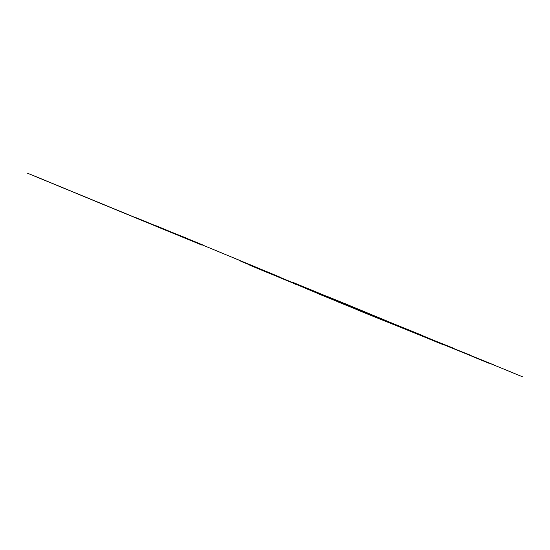 <?xml version="1.0" encoding="UTF-8"?>
<svg xmlns="http://www.w3.org/2000/svg" width="550" height="550" viewBox="0 0 550 550"><rect width="100%" height="100%" fill="white"/><g stroke="black" fill="none" stroke-linecap="round" stroke-linejoin="round"><path stroke-width="0.41" stroke-dasharray="2.75 2.06" d=""/><path stroke-width="0.82" d="M293.054 282.762L294.346 283.278M292.366 282.48L293.666 282.996M291.686 282.198L310.393 289.891M291.005 281.916L292.304 282.432M290.317 281.634L291.617 282.15M289.637 281.353L290.936 281.868M296.464 284.171L297.763 284.687M295.783 283.889L297.082 284.405M295.096 283.607L296.395 284.123M294.415 283.326L295.714 283.841M293.734 283.044L295.034 283.559M288.956 281.071L290.256 281.586M288.276 280.789L289.568 281.311M287.588 280.514L288.887 281.029M286.907 280.232L288.207 280.748M286.227 279.95L287.526 280.466M285.539 279.668L286.839 280.184M284.859 279.386L286.158 279.902M284.178 279.104L285.478 279.62M283.498 278.822L284.79 279.338M282.81 278.541L284.109 279.056M282.129 278.259L283.429 278.774M339.261 301.366L340.56 301.881M338.58 301.084L339.879 301.599M337.899 300.802L339.199 301.317M337.219 300.52L338.511 301.036M336.531 300.238L337.831 300.754M335.851 299.956L337.15 300.472M342.678 302.775L343.977 303.291M341.997 302.493L343.289 303.009M341.309 302.211L342.609 302.727M340.629 301.929L341.928 302.445M339.948 301.647L341.248 302.163M335.17 299.674L336.469 300.19M334.482 299.393L335.782 299.908M333.802 299.111L335.101 299.626M333.121 298.829L334.421 299.344M332.434 298.547L333.733 299.062M331.753 298.265L333.053 298.781M331.072 297.983L332.372 298.499M330.392 297.701L331.691 298.217M329.704 297.419L331.004 297.935M329.024 297.137L330.323 297.653M328.343 296.856L329.643 297.371M260.734 269.754L262.034 270.27M260.054 269.472L261.353 269.988M259.373 269.191L260.673 269.706M258.692 268.909L259.985 269.431M258.005 268.634L259.304 269.149M257.324 268.352L258.624 268.868M264.151 271.164L265.451 271.679M263.471 270.882L264.77 271.397M262.783 270.6L264.082 271.116M262.103 270.318L263.402 270.834M261.422 270.036L262.721 270.552M256.644 268.07L257.943 268.586M255.956 267.788L257.256 268.304M255.276 267.506L256.575 268.022M254.595 267.224L255.894 267.74M253.914 266.942L255.207 267.458M253.227 266.661L254.526 267.176M252.546 266.379L253.846 266.894M251.866 266.097L253.165 266.613M251.178 265.815L252.478 266.331M250.498 265.533L251.797 266.049M249.817 265.251L251.116 265.767M355.912 308.715L358.373 309.732M353.911 307.911L358.284 309.698M355.726 308.639L358.188 309.657M355.63 308.605L358.091 309.623M355.534 308.564L357.995 309.581M355.438 308.522L357.899 309.54M355.341 308.488L357.803 309.506M355.245 308.447L357.706 309.464M355.149 308.413L357.617 309.43M355.059 308.371L357.521 309.389M354.963 308.33L357.424 309.354M354.867 308.296L357.328 309.313M354.771 308.254L357.232 309.272M354.674 308.22L357.136 309.238M354.578 308.179L357.039 309.196M354.482 308.144L356.95 309.162M354.393 308.103L356.854 309.121M354.296 308.062L356.757 309.079M354.2 308.028L356.661 309.045M354.104 307.986L356.565 309.004M354.007 307.952L356.469 308.969M353.815 307.876L356.276 308.894M355.822 308.681L356.373 308.928M389.214 322.458L391.676 323.476M387.214 321.654L391.579 323.434M389.022 322.382L391.49 323.4M388.933 322.341L391.394 323.359M388.836 322.307L391.297 323.324M388.74 322.266L391.201 323.283M388.644 322.224L391.105 323.242M388.547 322.19L391.009 323.207M388.451 322.149L390.913 323.166M388.355 322.114L390.823 323.132M388.266 322.073L390.727 323.091M388.169 322.032L390.631 323.056M388.073 321.998L390.534 323.015M387.977 321.956L390.438 322.974M387.881 321.922L390.342 322.939M387.784 321.881L390.246 322.898M387.688 321.846L390.156 322.864M387.599 321.805L390.06 322.822M387.502 321.764L389.964 322.781M387.406 321.729L389.868 322.747M387.31 321.688L389.771 322.706M387.118 321.613L389.579 322.63M389.125 322.417L389.675 322.671M396.248 325.318L401.026 327.291L396.248 325.318M396.151 325.277L400.929 327.257M396.055 325.243L400.84 327.216M395.959 325.201L400.744 327.174M395.862 325.16L400.647 327.14M395.766 325.126L400.551 327.099M395.67 325.084L400.455 327.064M395.581 325.05L400.359 327.023M395.484 325.009L400.263 326.982M395.388 324.974L400.173 326.947M395.292 324.933L400.077 326.906M395.196 324.892L399.981 326.872M395.099 324.857L399.884 326.831M395.003 324.816L399.788 326.796M394.907 324.782L399.692 326.755M394.817 324.741L399.596 326.714M394.721 324.699L399.506 326.679M394.625 324.665L399.41 326.638M394.529 324.624L399.314 326.604M394.433 324.589L399.217 326.562M394.336 324.548L399.121 326.528M394.24 324.514L399.025 326.487M394.151 324.472L398.929 326.446L394.151 324.472M397.293 325.738L402.078 327.718M397.196 325.703L401.981 327.676M397.1 325.662L401.885 327.635M397.004 325.621L401.761 327.587M396.914 325.586L401.692 327.559M396.818 325.545L401.603 327.525M396.722 325.511L401.507 327.484M396.626 325.469L401.411 327.442M396.529 325.435L401.314 327.408M396.433 325.394L401.218 327.367M396.337 325.353L401.122 327.332M393.099 324.053L397.884 326.026L393.099 324.053M393.002 324.012L397.788 325.985M392.906 323.971L397.691 325.951M392.81 323.936L397.595 325.909M392.721 323.895L397.499 325.875M394.054 324.431L398.832 326.411M393.958 324.397L398.743 326.37M393.862 324.356L398.647 326.336M393.766 324.321L398.551 326.294M393.669 324.28L398.454 326.253M393.573 324.246L398.358 326.219M393.484 324.204L398.262 326.178M393.388 324.163L398.166 326.143M393.291 324.129L398.076 326.102M393.195 324.087L397.98 326.067M351.883 307.01L356.661 308.99L351.883 307.01M351.787 306.976L356.572 308.949M351.691 306.934L356.476 308.907M351.594 306.9L356.379 308.873M351.498 306.859L356.283 308.832M351.402 306.817L356.187 308.798M351.306 306.783L356.091 308.756M351.216 306.742L355.994 308.722M351.12 306.707L355.905 308.681M351.024 306.666L355.809 308.639M350.928 306.625L355.712 308.605M350.831 306.591L355.616 308.564M350.735 306.549L355.52 308.529M350.639 306.515L355.424 308.488M350.549 306.474L355.328 308.454M350.453 306.439L355.231 308.413M350.357 306.398L355.142 308.371M350.261 306.357L355.046 308.337M350.164 306.322L354.949 308.296M350.068 306.281L354.853 308.261M349.972 306.247L354.757 308.22M349.882 306.206L354.661 308.179M349.786 306.171L354.564 308.144L349.786 306.171M352.928 307.436L357.713 309.409M352.832 307.395L357.617 309.368M352.736 307.361L357.521 309.334M352.646 307.319L357.424 309.293M352.55 307.278L357.335 309.258M352.454 307.244L357.239 309.217M352.357 307.202L357.143 309.183M352.261 307.168L357.046 309.141M352.165 307.127L356.95 309.1M352.069 307.086L356.854 309.066M351.979 307.051L356.757 309.024M348.734 305.745L353.519 307.718L348.734 305.745M348.638 305.711L353.423 307.684M348.542 305.669L353.327 307.643M348.452 305.628L353.231 307.608M348.356 305.594L353.134 307.567M349.69 306.13L354.475 308.103M349.594 306.089L354.379 308.069M349.498 306.054L354.283 308.028M349.401 306.013L354.186 307.993M349.305 305.979L354.09 307.952M349.209 305.938L353.994 307.911M349.119 305.896L353.897 307.876M349.023 305.862L353.808 307.835M348.927 305.821L353.712 307.801M348.831 305.786L353.616 307.759M348.7 305.731L357.404 309.279L348.7 305.731M305.037 287.684L309.822 289.657L305.037 287.684M304.941 287.643L309.726 289.623M304.851 287.609L309.629 289.582M304.755 287.567L309.533 289.548M304.659 287.533L309.444 289.506M304.562 287.492L309.347 289.472M304.466 287.457L309.251 289.431M304.37 287.416L309.155 289.389M304.274 287.375L309.059 289.355M304.178 287.341L308.962 289.314M304.088 287.299L308.866 289.279M303.992 287.265L308.777 289.238M303.896 287.224L308.681 289.197M303.799 287.189L308.584 289.163M303.703 287.148L308.488 289.121M303.607 287.107L308.392 289.087M303.511 287.072L308.296 289.046M303.421 287.031L308.199 289.011M303.325 286.997L308.103 288.97M303.229 286.956L308.014 288.929M303.132 286.914L307.918 288.894M303.036 286.88L307.821 288.853M302.94 286.839L307.725 288.819L302.94 286.839M306.089 288.104L310.874 290.084M305.993 288.069L310.778 290.043M305.896 288.028L310.681 290.008M305.8 287.994L310.585 289.967M305.704 287.952L310.489 289.926M305.518 287.877L310.296 289.85M305.422 287.836L310.2 289.816M305.326 287.801L310.111 289.774M305.229 287.76L310.014 289.74M305.133 287.726L309.918 289.699M301.895 286.419L306.68 288.393L301.895 286.419M301.799 286.378L306.584 288.358M301.702 286.344L306.488 288.317M301.606 286.303L306.391 288.282M301.51 286.268L306.295 288.241M302.844 286.804L307.629 288.778M302.754 286.763L307.532 288.736M302.658 286.729L307.436 288.702M302.562 286.688L307.347 288.661M302.466 286.646L307.251 288.626M302.369 286.612L307.154 288.585M302.273 286.571L307.058 288.551M302.177 286.536L306.962 288.509M302.081 286.495L306.866 288.468M301.991 286.454L306.769 288.434M301.854 286.406L310.558 289.953L301.854 286.406M308.798 289.272L311.259 290.297M308.701 289.238L311.163 290.256M308.605 289.197L311.066 290.214M308.509 289.163L310.97 290.18M308.413 289.121L310.874 290.139M308.316 289.087L310.784 290.104M308.227 289.046L310.688 290.063M308.131 289.004L310.592 290.022M308.034 288.97L310.496 289.988M307.938 288.929L310.399 289.946M307.842 288.894L310.303 289.912M307.746 288.853L310.207 289.871M307.649 288.819L310.111 289.836M307.553 288.778L310.021 289.795M307.464 288.736L309.925 289.754M307.368 288.702L309.829 289.719M307.271 288.661L309.732 289.678M307.175 288.626L309.636 289.644M307.079 288.585L309.54 289.603M306.982 288.544L309.444 289.561M306.886 288.509L309.354 289.527M306.797 288.468L309.258 289.486M306.701 288.434L309.162 289.451M419.086 334.826L396.413 325.449M419.471 334.943L423.067 336.456M424.744 337.061L434.232 340.945M436.913 342.148L399.039 326.528M438.254 342.684L424.036 336.827M442.633 344.451L429.433 338.993M337.232 301.221L334.558 300.121L337.232 301.221M447.604 345.978L453.771 348.528M451.007 347.38L450.361 347.132M435.284 341.048L437.724 342.045M432.809 340.024L440.192 343.069M434.033 340.526L438.976 342.574M437.841 342.1L434.967 340.918L437.841 342.1M348.178 305.099L342.43 302.72M344.644 303.641L345.964 304.178M347.215 304.7L343.393 303.126L347.215 304.7M326.459 296.154L399.101 326.047L343.942 303.201M341.99 302.548L349.085 305.463M356.881 308.571L358.669 309.293M354.166 307.443L361.384 310.413M359.246 309.54L356.304 308.323L359.246 309.54M387.317 321.303L454.816 349.03L387.317 321.303M174.446 233.544L137.136 218.151M148.032 222.537L135.108 217.333M176.22 234.163L163.295 228.965M185.336 237.93L172.411 232.726M187.33 238.508L154.894 225.445M280.823 277.468L171.786 232.265M156.118 225.789L184.305 237.421M170.046 231.55L175.725 233.881L170.046 231.55M280.871 277.544L271.886 273.982L282.411 278.362M328.632 296.966L469.569 355.121L293.067 282.459M343.475 303.971L338.456 302.039M297.674 284.659L294.841 283.518M36.142 176.701L28.27 173.532M71.569 191.324L46.998 181.184M80.836 195.222L27.5 173.216M82.754 195.992L29.418 173.986M85.209 196.982L36.609 176.928M68.922 190.224L35.379 176.385M54.106 184.113L53.405 183.831M48.187 181.679L45.396 180.551M42.501 179.321L39.009 177.918M91.912 199.815L153.182 225.074L91.912 199.815M78.485 194.253L168.891 231.55L78.485 194.253M95.246 201.176L157.018 226.6L95.246 201.176M85.119 196.873L192.658 241.285L85.119 196.873M84.384 196.611L178.069 235.262L84.384 196.611M79.826 194.728L193.847 241.663L79.826 194.728M158.269 227.123L68.888 190.218L158.269 227.123M74.903 192.768L175.711 234.348L74.903 192.768M56.251 185.048L201.712 245.018L56.251 185.048M320.561 294.429L343.496 303.765M381.109 319.103L359.817 310.179M400.661 327.147L374.069 316.064M421.527 335.734L417.161 333.877L421.589 335.658M418.055 334.304L404.381 328.577M359.123 310.447L353.891 308.406M356.544 309.189L374.646 316.607M383.962 320.313L385.639 321.035M327.367 297.316L322.018 295.254M296.938 284.735L293.198 283.367M437.374 341.942L432.389 340.003M421.967 335.589L416.955 333.637M406.12 329.051L400.517 326.851M390.995 322.802L386.086 320.897M375.444 316.332L371.697 314.964M414.604 332.441L383.598 319.646M311.754 290.888L313.466 291.589L311.754 290.888M280.053 277.716L281.758 278.417L280.053 277.716M360.47 310.901L362.175 311.603L360.47 310.901M332.832 299.372L308.282 289.486M378.592 318.374L262.522 270.483M312.056 291.005L360.766 311.018L312.056 291.005M310.035 290.194L370.301 314.951L310.035 290.194M314.243 291.885L350.405 306.742L314.243 291.885M493.481 364.746L357.892 310.166M402.284 327.827L337.164 301.613M452.856 347.985L317.268 293.404M469.934 355.025L398.186 326.15M485.354 361.391L415.257 333.176M488.572 363.131L399.101 326.04L522.5 376.784M421.362 335.005L346.823 305.002M260.246 269.184L252.347 266.007M252.766 266.097L244.874 262.921M295.673 283.814L271.102 273.673M304.913 287.698L240.831 261.257M306.845 288.475L253.509 266.468M309.313 289.465L261.566 269.768M291.074 281.909L248.731 264.433M278.211 276.595L277.509 276.313M272.291 274.161L269.493 273.041M266.606 271.81L263.113 270.401M305.601 287.939L292.985 282.7M299.001 285.251L399.816 326.831L299.001 285.251M280.356 277.537L425.81 337.507L280.356 277.537M392.789 323.503L428.945 338.36L392.789 323.503M453.936 348.597L447.123 345.792M355.733 308.082L361.123 310.317M407.309 329.312L414.459 332.255M408.086 329.629L413.683 331.946M383.742 319.832L390.892 322.774M384.519 320.141L390.115 322.458M388.094 321.613L386.54 320.987M411.627 331.086L410.066 330.461M386.897 321.131L389.311 322.121L386.897 321.131M448.841 346.5L452.526 348.012L448.841 346.5M410.465 330.619L412.871 331.609L410.465 330.619M389.159 322.039L446.105 345.441L389.159 322.039M385.901 320.732L461.526 351.801L385.901 320.732M305.649 288.427L391.022 323.503L305.649 288.427M180.022 235.758L203.349 245.176L180.022 235.758M165.859 229.962L198.626 243.183L165.859 229.962"/></g></svg>
